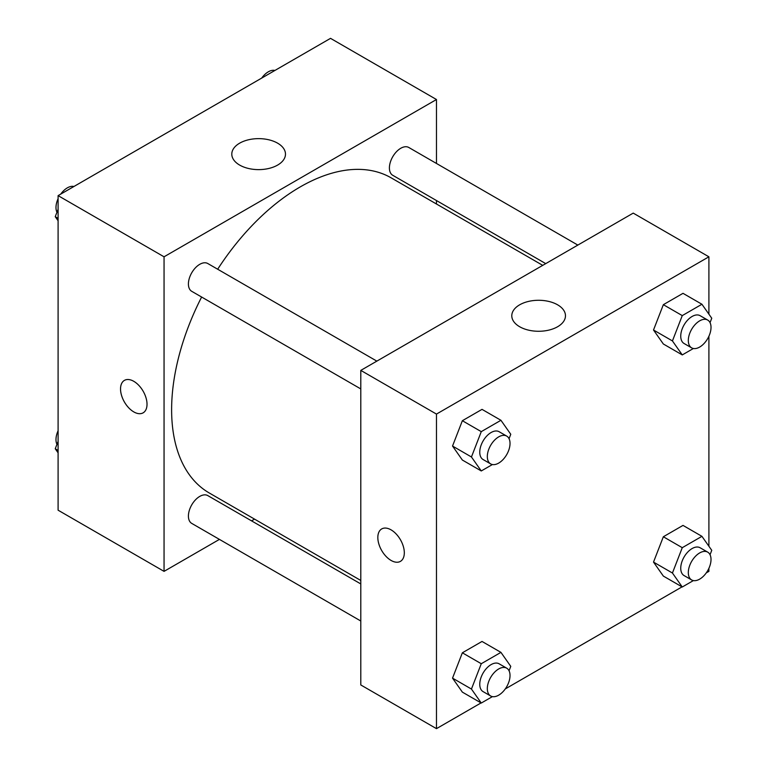 <?xml version="1.0" encoding="UTF-8"?>
<svg xmlns="http://www.w3.org/2000/svg" width="767" height="767" viewBox="0 0 767 767"><rect width="100%" height="100%" fill="white"/><g stroke="black" fill="none" stroke-linecap="round" stroke-linejoin="round"><path stroke-width="1.15" d="M219.429 539.393L164.052 571.367L58.1 510.199L58.1 195.633L330.529 38.35L436.471 99.518L436.471 163.467M436.471 200.542L436.471 204.003M239.659 143.17A26.845 15.493 180 0 1 268.91 139.815A26.845 15.493 180 0 1 285.477 154.129A26.845 15.493 180 0 1 258.642 169.622A26.845 15.493 180 0 1 231.797 154.129A26.845 15.493 180 0 1 239.659 143.17M164.052 571.367L164.052 256.801L58.1 195.633M164.052 256.801L436.471 99.518M124.417 380.384A18.724 10.815 -120 0 0 121.55 395.398A18.724 10.815 -120 0 0 133.784 411.898A18.724 10.815 60 0 1 121.541 395.398A18.724 10.815 60 0 1 124.417 380.384A18.724 10.815 60 0 1 143.141 391.199A18.724 10.815 60 0 1 143.141 412.828A18.724 10.815 60 0 1 133.774 411.898A18.724 10.815 -120 0 0 143.141 412.828M254.539 519.125L251.538 520.86M376.846 361.123L207.79 263.522A16.049 9.271 120 0 0 191.74 272.784A16.049 9.271 120 0 0 191.74 291.326L360.797 388.927M360.797 583.936L207.79 495.597A16.049 9.271 120 0 0 195.422 499.902A16.049 9.271 120 0 0 188.414 516.057A16.049 9.271 120 0 0 191.74 523.401L360.797 621.011M577.839 245.085L408.782 147.475A16.049 9.271 120 0 0 396.414 151.78A16.049 9.271 120 0 0 389.406 167.935A16.049 9.271 120 0 0 392.723 175.279L545.73 263.618M201.625 297.03A181.932 105.041 120 0 0 171.616 409.712A181.932 105.041 120 0 0 209.295 492.999L360.797 580.466M542.729 265.353L391.228 177.886A181.932 105.041 120 0 0 217.675 269.227M481.053 702.917L436.471 728.65L360.797 684.96L360.797 370.394L633.226 213.111L708.9 256.801L708.9 314.163M505.28 688.929L682.036 586.87M706.263 572.882L708.9 571.367L708.9 568.328M452.53 446.049L462.357 460.037L452.53 446.049L462.357 420.719L452.53 446.049L471.446 456.979L481.273 431.639L500.937 420.287L510.764 434.275L509.058 438.695M482.021 409.367L462.357 420.719L482.021 409.367L500.937 420.287M653.513 330.011L663.35 344L653.513 330.011L663.35 304.681L653.513 330.011L672.438 340.932L682.266 315.601L701.93 304.25L711.757 318.238L710.041 322.658M683.004 293.33L663.35 304.681L683.004 293.33L701.93 304.25M653.513 562.096L663.35 576.084L653.513 562.096L663.35 536.756L653.513 562.096L672.438 573.016L682.266 547.686L701.93 536.334L711.757 550.313L710.041 554.733M683.004 525.405L663.35 536.756L683.004 525.405L701.93 536.334M436.471 728.65L436.471 414.084L708.9 256.801M708.9 336.253L708.9 546.248M452.53 678.133L462.357 692.122L452.53 678.133L462.357 652.803L452.53 678.133L471.446 689.054L481.273 663.723L500.937 652.372L510.764 666.36L509.058 670.78M482.021 641.452L462.357 652.803L482.021 641.452L500.937 652.372M519.652 326.732A26.845 15.493 180 0 1 511.79 315.783A26.845 15.493 180 0 1 538.626 300.28A26.845 15.493 180 0 1 565.471 315.783A26.845 15.493 180 0 1 548.904 330.098A26.845 15.493 180 0 1 519.652 326.732M436.471 414.084L360.797 370.394M404.314 552.796A18.724 10.815 60 0 1 400.432 561.367A18.724 10.815 60 0 1 381.707 550.562A18.724 10.815 60 0 1 381.707 528.933A18.724 10.815 60 0 1 396.136 533.947A18.724 10.815 60 0 1 404.314 552.796M381.707 528.933A18.724 10.815 -120 0 0 381.707 550.553A18.724 10.815 -120 0 0 400.432 561.367M492.404 464.543L481.273 470.957L471.446 456.979M506.699 436.087L499.135 431.725A16.049 9.271 120 0 0 486.767 436.02A16.049 9.271 120 0 0 479.758 452.175A16.049 9.271 120 0 0 483.085 459.529L490.65 463.901A16.049 9.271 120 0 0 506.699 454.63A16.049 9.271 120 0 0 506.699 436.087A16.049 9.271 120 0 0 494.332 440.392A16.049 9.271 120 0 0 487.323 456.547A16.049 9.271 120 0 0 490.65 463.901M481.273 470.957L462.357 460.037M481.273 431.639L462.357 420.719M693.387 348.496L682.266 354.92L672.438 340.932M707.692 320.05L700.118 315.688A16.049 9.271 120 0 0 687.75 319.983A16.049 9.271 120 0 0 680.741 336.138A16.049 9.271 120 0 0 684.068 343.491L691.633 347.854A16.049 9.271 120 0 0 707.692 338.592A16.049 9.271 120 0 0 707.692 320.05A16.049 9.271 120 0 0 695.324 324.355A16.049 9.271 120 0 0 688.315 340.51A16.049 9.271 120 0 0 691.633 347.854M682.266 354.92L663.35 344M682.266 315.601L663.35 304.681M492.404 696.618L481.273 703.042L471.446 689.054M506.699 668.172L499.135 663.81A16.049 9.271 120 0 0 486.767 668.105A16.049 9.271 120 0 0 479.758 684.26A16.049 9.271 120 0 0 483.085 691.613L490.65 695.976A16.049 9.271 120 0 0 506.699 686.714A16.049 9.271 120 0 0 506.699 668.172A16.049 9.271 120 0 0 494.332 672.477A16.049 9.271 120 0 0 487.323 688.632A16.049 9.271 120 0 0 490.65 695.976M481.273 703.042L462.357 692.122M481.273 663.723L462.357 652.803M693.387 580.581L682.266 587.004L672.438 573.016M707.692 552.135L700.118 547.763A16.049 9.271 120 0 0 687.75 552.067A16.049 9.271 120 0 0 680.741 568.222A16.049 9.271 120 0 0 684.068 575.566L691.633 579.938A16.049 9.271 120 0 0 707.692 570.667A16.049 9.271 120 0 0 707.692 552.135A16.049 9.271 120 0 0 695.324 556.439A16.049 9.271 120 0 0 688.315 572.594A16.049 9.271 120 0 0 691.633 579.938M682.266 587.004L663.35 576.084M682.266 547.686L663.35 536.756M58.1 220.752L55.243 216.687L58.1 209.305M64.946 191.683L84.964 180.13M58.1 218.336L55.243 216.687M58.1 198.672A16.049 9.271 120 0 0 55.981 207.521A16.049 9.271 120 0 0 56.959 212.267M73.613 186.419A16.049 9.271 120 0 0 60.737 194.118M265.928 75.645L285.947 64.083M274.596 70.382A16.049 9.271 120 0 0 261.72 78.071M58.1 452.837L55.243 448.762L58.1 441.389M58.1 450.421L55.243 448.762M58.1 430.747A16.049 9.271 120 0 0 55.981 439.596A16.049 9.271 120 0 0 56.959 444.342"/></g></svg>
